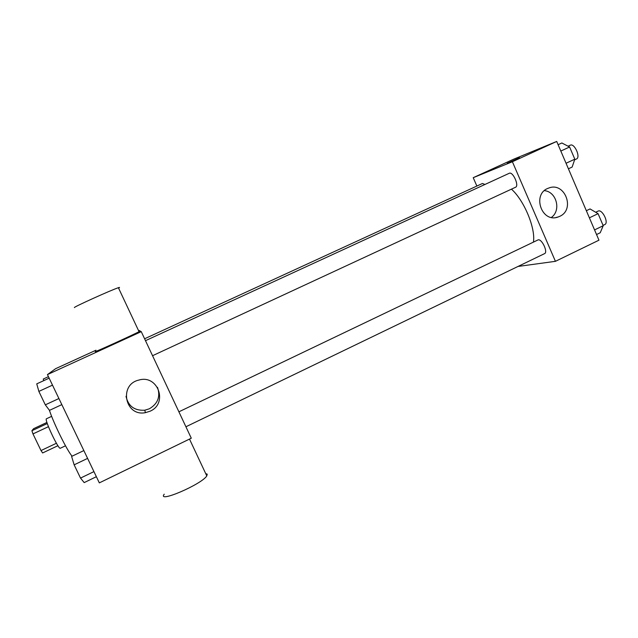 <?xml version="1.0" encoding="UTF-8"?>
<svg xmlns="http://www.w3.org/2000/svg" width="638" height="638" viewBox="0 0 638 638"><rect width="100%" height="100%" fill="white"/><g stroke="black" fill="none" stroke-linecap="round" stroke-linejoin="round"><path stroke-width="0.96" d="M56.423 443.266L41.007 450.556L32.977 433.912L31.9 430.73L33.567 428.696L46.941 422.436M41.007 450.556L42.626 452.956L57.93 445.707M65.499 445.787L60.347 448.235C58.608 450.069 43.95 418.935 46.47 418.759L51.638 416.343M48.448 426.662L32.977 433.912M47.292 423.528L31.9 430.73M49.397 410.242C53.744 423.624 67.245 450.899 72.102 456.178M138.598 330.731L139.172 330.468L141.253 331.648L191.288 438.21L99.329 482.878L47.443 374.594L55.642 368.668L95.979 350.222M141.253 331.648L47.443 374.594M150.097 411.199L145.408 412.666C125.016 416.853 118.548 384.451 138.924 380.057C157.937 374.267 168.36 403.463 150.097 411.199M138.932 331.449C140.368 330.883 140.4 330.962 139.044 331.68C132.991 334.942 93.228 353.005 95.325 351.538M164.237 494.195C156.645 503.685 201.728 484.346 206.792 475.908L207.246 474.186L205.691 473.563M118.588 288.137C119.928 287.371 119.864 287.228 118.389 287.714C111.738 289.764 71.799 307.835 74.479 307.58M157.49 387.338C160.609 396.541 157.897 403.687 149.356 408.791L144.786 410.218C134.514 410.816 128.254 406.191 126.013 396.326M511.445 189.151C524.181 200.428 535.737 228.396 533.424 242.065M185.913 426.766L544.557 253.637C548.241 252.321 541.917 238.716 538.153 239.856L178.895 411.813M144.603 338.778L482.416 183.497L484.96 184.462M145.488 340.668L509.236 173.289C512.84 171.191 519.468 185.873 515.544 187.253L515.4 187.309M518.008 266.453L555.427 261.325L512.386 161.733L473.221 177.683L476.865 186.049M555.427 261.325L598.954 240.183L556.711 141.445L513.51 159.261L473.221 177.683M556.711 141.445L512.386 161.733M559.614 216.394L558.09 217C541.431 223.34 531.629 193.633 548.608 188.114C564.726 181.312 575.683 209.591 559.614 216.394M507.816 163.073L519.38 157.857L507.816 163.073M507.25 163.28L519.539 157.769M544.397 190.65C556.519 191.663 561.408 210.365 551.423 217.414M596.546 234.545L600.222 232.758L603.221 225.716L598.077 213.666L590.046 208.937L586.346 210.7M603.221 225.716L594.56 229.903M598.077 213.666L589.392 217.829M595.685 212.263L598.085 211.106C602.152 208.73 609.178 222.869 604.768 224.568L603.077 225.381M568.418 168.799L572.142 167.06L574.814 159.181L569.606 146.995L561.847 142.984L558.106 144.698M574.814 159.181L566.042 163.256M569.606 146.995L560.818 151.047M568.083 146.206L570.276 145.201C574.439 142.856 580.931 157.339 576.457 158.982L576.297 159.045M96.37 476.698L84.192 482.599L80.516 478.093L74.144 464.839L71.608 456.417L83.849 450.572M93.938 471.618L80.516 478.093M87.597 458.387L74.144 464.839M61.83 404.62L49.485 410.362L45.314 404.843L38.862 391.413L36.749 383.861L49.158 378.167M58.919 398.527L45.314 404.843M52.499 385.137L38.862 391.413M43.727 380.655L43.256 379.044L48.44 376.667M189.494 439.08L206.792 475.908M139.044 331.68L118.389 287.714M144.786 410.218L145.408 412.666M515.544 187.253L152.546 355.709M555.913 217.518L558.09 217M576.457 158.982L574.583 159.851"/></g></svg>
